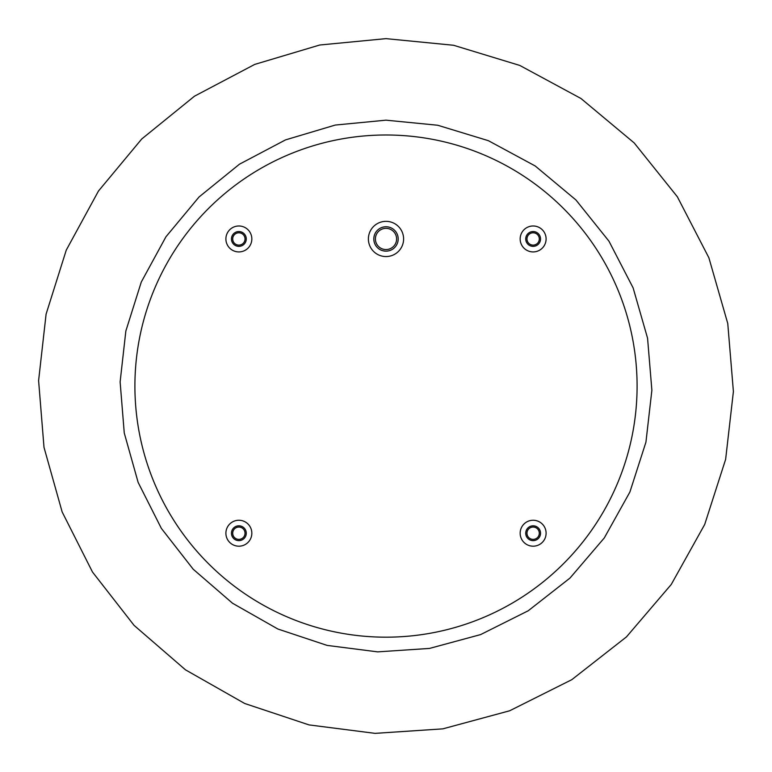 <?xml version="1.0" encoding="UTF-8"?>
<svg xmlns="http://www.w3.org/2000/svg" width="772" height="772" viewBox="0 0 772 772"><rect width="100%" height="100%" fill="white"/><g stroke="black" fill="none" stroke-linecap="round" stroke-linejoin="round"><path stroke-width="1.16" d="M533.134 546.19A12.97 12.97 0 0 0 544.366 526.736A12.97 12.97 0 0 0 521.901 526.736A12.97 12.97 0 0 0 533.134 546.19M238.866 546.19A12.97 12.97 0 0 0 250.099 526.736A12.97 12.97 0 0 0 227.634 526.736A12.97 12.97 0 0 0 238.866 546.19M533.134 251.923A12.97 12.97 0 0 0 544.366 232.469A12.97 12.97 0 0 0 521.901 232.469A12.97 12.97 0 0 0 533.134 251.923M238.866 251.923A12.97 12.97 0 0 0 250.099 232.469A12.97 12.97 0 0 0 227.634 232.469A12.97 12.97 0 0 0 238.866 251.923M386 256.555A17.602 17.602 0 0 0 401.247 230.153A17.602 17.602 0 0 0 370.753 230.153A17.602 17.602 0 0 0 386 256.555M386 249.559A10.605 10.605 0 0 0 395.187 233.655A10.605 10.605 0 0 0 376.813 233.655A10.605 10.605 0 0 0 386 249.559M386 251.141A12.188 12.188 0 0 0 396.557 232.855A12.188 12.188 0 0 0 375.443 232.855A12.188 12.188 0 0 0 386 251.141M238.866 245.11A6.157 6.157 0 0 0 244.203 235.875A6.157 6.157 0 0 0 233.53 235.875A6.157 6.157 0 0 0 238.866 245.11M238.866 246.364A7.411 7.411 0 0 0 245.284 235.248A7.411 7.411 0 0 0 232.449 235.248A7.411 7.411 0 0 0 238.866 246.364M533.134 245.11A6.157 6.157 0 0 0 538.47 235.875A6.157 6.157 0 0 0 527.797 235.875A6.157 6.157 0 0 0 533.134 245.11M533.134 246.364A7.411 7.411 0 0 0 539.551 235.248A7.411 7.411 0 0 0 526.716 235.248A7.411 7.411 0 0 0 533.134 246.364M238.866 539.377A6.157 6.157 0 0 0 244.203 530.142A6.157 6.157 0 0 0 233.53 530.142A6.157 6.157 0 0 0 238.866 539.377M238.866 540.632A7.411 7.411 0 0 0 245.284 529.515A7.411 7.411 0 0 0 232.449 529.515A7.411 7.411 0 0 0 238.866 540.632M533.134 539.377A6.157 6.157 0 0 0 538.47 530.142A6.157 6.157 0 0 0 527.797 530.142A6.157 6.157 0 0 0 533.134 539.377M533.134 540.632A7.411 7.411 0 0 0 539.551 529.515A7.411 7.411 0 0 0 526.716 529.515A7.411 7.411 0 0 0 533.134 540.632M386 134.994A251.093 251.093 0 0 1 603.453 511.633A251.093 251.093 0 0 1 168.547 511.633A251.093 251.093 0 0 1 386 134.994M386 120.171L335.27 125.054L285.534 139.886L239.436 164.214L199.051 196.976L165.951 236.782L141.286 282.031L125.855 330.995L120.123 381.908L124.253 432.976L138.14 482.403L161.367 528.395L193.203 569.225L232.536 603.241L277.852 629.006L327.096 645.402L377.643 651.867L429.493 648.422L480.638 634.584L528.212 610.777L569.997 578.064L604.312 537.91L629.904 492.005L645.932 442.163L651.877 390.265L647.563 338.194L633.117 287.879L608.973 241.192L575.941 199.977L535.199 165.97L488.396 140.687L437.714 125.247L386 120.171M386 38.639L319.714 45.017L254.731 64.404L194.496 96.182L141.73 138.989L98.478 191.012L66.257 250.128L46.098 314.108L38.6 380.625L44.004 447.355L62.146 511.933L92.495 572.033L134.087 625.388L185.483 669.835L244.685 703.485L309.041 724.908L375.086 733.361L442.829 728.855L509.645 710.78L571.811 679.669L626.42 636.929L671.254 584.462L704.691 524.487L725.632 459.359L733.4 391.539L727.764 323.516L708.879 257.761L677.343 196.763L634.179 142.916L580.94 98.478L519.788 65.437L453.569 45.268L386 38.639"/></g></svg>
